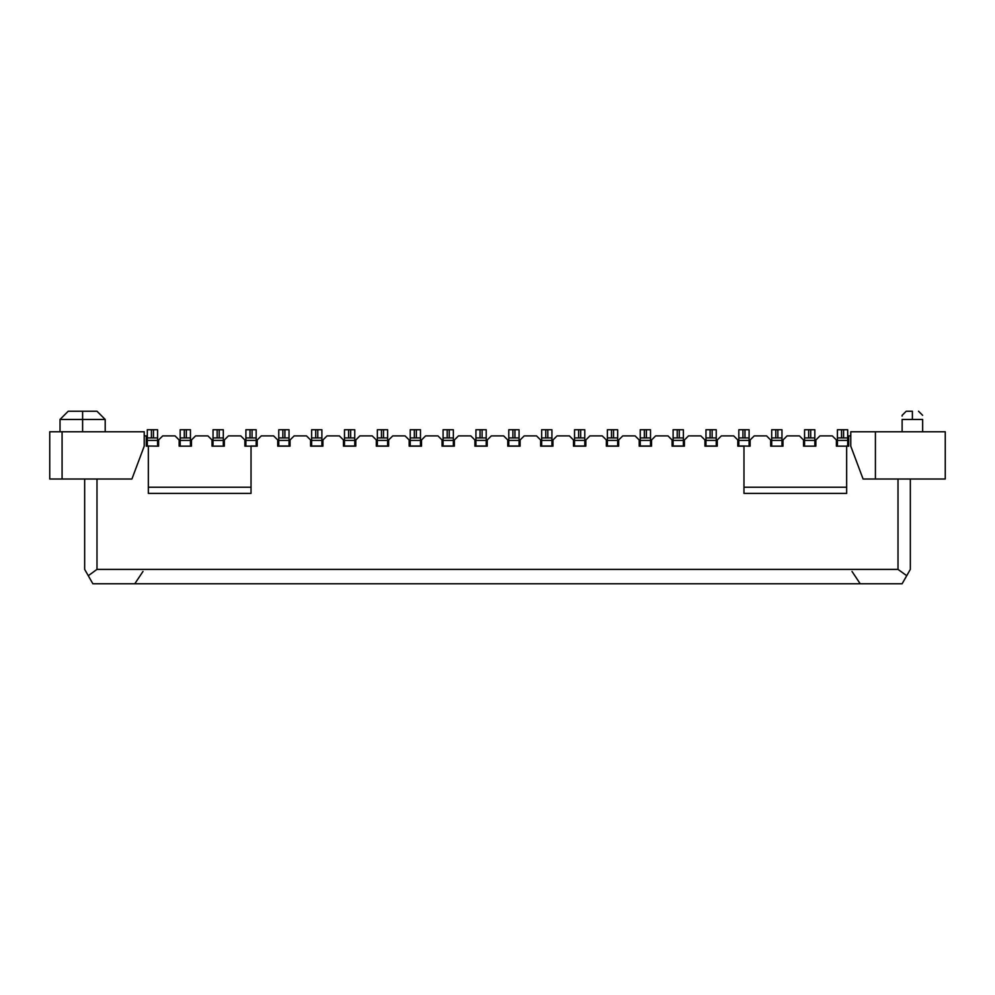 <?xml version="1.0" encoding="UTF-8"?>
<svg xmlns="http://www.w3.org/2000/svg" width="995" height="995" viewBox="0 0 995 995"><rect width="100%" height="100%" fill="white"/><g stroke="black" fill="none" stroke-linecap="round" stroke-linejoin="round"><path stroke-width="1.49" d="M945.25 479.018L863.088 479.018L850.775 446.158L863.088 479.018L945.25 479.018L945.25 431.78L945.25 479.018M910.338 479.018L910.338 569.389L906.719 575.707L910.338 569.389L910.338 479.018L910.338 569.389L902.117 583.766L92.883 583.766L902.117 583.766L906.719 575.707L898.012 569.389L906.719 575.707M898.012 479.018L898.012 569.389L898.012 479.018M875.413 431.78L875.413 479.018L875.413 431.78L850.775 431.78L850.775 446.158L850.775 431.78L945.25 431.78L875.413 431.78M848.71 435.885L850.775 435.885L848.71 435.885L848.71 446.158L848.71 435.885M860.215 583.766L852.006 571.441M922.651 419.455C922.701 414.169 922.701 414.169 922.651 419.455C922.701 414.169 922.701 414.169 922.651 419.455C922.651 413.833 922.651 413.833 922.651 419.455L922.651 431.78L922.663 419.455L902.117 419.455L902.117 431.78L902.117 419.455L922.651 419.455L922.663 431.78M902.117 431.78L902.117 419.455C902.067 414.169 902.067 414.169 902.117 419.455L912.39 419.455L912.39 411.233L912.39 419.455M902.079 416.097L902.104 415.35M912.39 411.233L906.221 411.233L912.39 411.233M848.71 446.158L846.658 446.158L846.658 493.396L743.974 493.396L743.974 446.158L737.805 446.158L737.805 439.989L733.701 435.885L721.375 435.885L717.271 439.989L717.271 446.158L704.945 446.158L704.945 439.989L700.841 435.885L688.515 435.885L684.411 439.989L684.411 446.158L672.085 446.158L672.085 439.989L667.968 435.885L655.655 435.885L651.538 439.989L651.538 446.158L639.213 446.158L639.213 439.989L635.108 435.885L622.783 435.885L618.679 439.989L618.679 446.158L606.353 446.158L606.353 439.989L602.249 435.885L589.923 435.885L585.819 439.989L585.819 446.158L573.493 446.158L573.493 439.989L569.389 435.885L557.063 435.885L552.959 439.989L552.959 446.158L540.633 446.158L540.633 439.989L536.529 435.885L524.203 435.885L520.099 439.989L520.099 446.158L507.773 446.158L507.773 439.989L503.657 435.885L491.343 435.885L487.227 439.989L487.227 446.158L474.901 446.158L474.901 439.989L470.797 435.885L458.471 435.885L454.367 439.989L454.367 446.158L442.041 446.158L442.041 439.989L437.937 435.885L425.611 435.885L421.507 439.989L421.507 446.158L409.181 446.158L409.181 439.989L405.077 435.885L392.751 435.885L388.647 439.989L388.647 446.158L376.321 446.158L376.321 439.989L372.217 435.885L359.892 435.885L355.787 439.989L355.787 446.158L343.462 446.158L343.462 439.989L339.345 435.885L327.032 435.885L322.915 439.989L322.915 446.158L310.589 446.158L310.589 439.989L306.485 435.885L294.159 435.885L290.055 439.989L290.055 446.158L277.729 446.158L277.729 439.989L273.625 435.885L261.299 435.885L257.195 439.989L257.195 446.158L251.026 446.158L251.026 493.396L148.342 493.396L148.342 446.158L146.29 446.158L146.29 435.885L144.225 435.885L146.29 435.885L146.29 446.158L147.31 446.158L146.29 446.158M96.988 479.018L96.988 569.389L898.012 569.389L96.988 569.389L97 479.018M738.837 446.009L743.974 446.009L743.974 493.396L846.658 493.396L846.658 445.947M846.658 487.227L743.974 487.227L846.658 487.227M717.271 446.158L716.238 446.158L717.271 446.158L717.271 439.989L721.375 435.885L733.701 435.885L737.805 439.989L737.805 446.158L738.837 446.158L737.805 446.158M684.411 446.158L683.378 446.158L684.411 446.158L684.411 439.989L688.515 435.885L700.841 435.885L704.945 439.989L704.945 446.158L705.965 446.158L704.945 446.158M651.538 446.158L650.519 446.158L651.538 446.158L651.538 439.989L655.655 435.885L667.968 435.885L672.085 439.989L672.085 446.158L673.105 446.158L672.085 446.158M618.679 446.158L617.659 446.158L618.679 446.158L618.679 439.989L622.783 435.885L635.108 435.885L639.213 439.989L639.213 446.158L640.245 446.158L639.213 446.158M585.819 446.158L584.786 446.158L585.819 446.158L585.819 439.989L589.923 435.885L602.249 435.885L606.353 439.989L606.353 446.158L607.385 446.158L606.353 446.158M552.959 446.158L551.926 446.158L552.959 446.158L552.959 439.989L557.063 435.885L569.389 435.885L573.493 439.989L573.493 446.158L574.525 446.158L573.493 446.158M520.099 446.158L519.067 446.158L520.099 446.158L520.099 439.989L524.203 435.885L536.529 435.885L540.633 439.989L540.633 446.158L541.653 446.158L540.633 446.158M487.227 446.158L486.207 446.158L487.227 446.158L487.227 439.989L491.343 435.885L503.657 435.885L507.773 439.989L507.773 446.158L508.793 446.158L507.773 446.158M454.367 446.158L453.347 446.158L454.367 446.158L454.367 439.989L458.471 435.885L470.797 435.885L474.901 439.989L474.901 446.158L475.933 446.158L474.901 446.158M421.507 446.158L420.475 446.158L421.507 446.158L421.507 439.989L425.611 435.885L437.937 435.885L442.041 439.989L442.041 446.158L443.073 446.158L442.041 446.158M388.647 446.158L387.615 446.158L388.647 446.158L388.647 439.989L392.751 435.885L405.077 435.885L409.181 439.989L409.181 446.158L410.214 446.158L409.181 446.158M355.787 446.158L354.755 446.158L355.787 446.158L355.787 439.989L359.892 435.885L372.217 435.885L376.321 439.989L376.321 446.158L377.341 446.158L376.321 446.158M322.915 446.158L321.895 446.158L322.915 446.158L322.915 439.989L327.032 435.885L339.345 435.885L343.462 439.989L343.462 446.158L344.481 446.158L343.462 446.158M290.055 446.158L289.035 446.158L290.055 446.158L290.055 439.989L294.159 435.885L306.485 435.885L310.589 439.989L310.589 446.158L311.622 446.158L310.589 446.158M257.195 446.158L256.163 446.158L257.195 446.158L257.195 439.989L261.299 435.885L273.625 435.885L277.729 439.989L277.729 446.158L278.762 446.158L277.729 446.158M148.342 445.947L148.342 493.396L251.026 493.396L251.026 445.947M251.026 487.227L148.342 487.227L251.026 487.227M144.225 431.78L144.225 446.158L131.912 479.018L49.75 479.018L131.912 479.018L144.225 446.158L144.225 431.78L62.076 431.78L62.076 479.018L62.076 431.78L144.225 431.78M84.662 479.018L84.662 569.389L88.281 575.707L96.988 569.389L88.281 575.707L92.883 583.766L84.662 569.389L84.662 479.018M134.785 583.766L142.994 571.441M251.026 446.158L245.902 446.158L251.026 446.158L245.902 446.158L245.902 440.399L256.163 440.399L256.163 437.937L250.006 437.937L250.006 429.728L256.163 429.728L256.163 446.158L256.163 440.399L245.902 440.399L245.902 446.158L244.869 446.158L244.869 439.989L240.765 435.885L228.44 435.885L224.335 439.989L224.335 446.158L223.303 446.158L224.335 446.158L224.335 439.989L228.44 435.885L240.765 435.885L244.869 439.989L244.869 446.158L245.902 446.158L244.869 446.158M224.335 446.158L212.01 446.158L212.01 439.989L207.905 435.885L195.58 435.885L191.463 439.989L191.463 446.158L190.443 446.158L191.463 446.158L191.463 439.989L195.58 435.885L207.905 435.885L212.01 439.989L212.01 446.158L213.029 446.158L212.01 446.158M191.463 446.158L179.15 446.158L179.15 439.989L175.033 435.885L162.72 435.885L158.603 439.989L158.603 446.158L157.583 446.158L158.603 446.158L158.603 439.989L162.72 435.885L175.033 435.885L179.15 439.989L179.15 446.158L180.17 446.158L179.15 446.158M846.658 446.158L837.417 446.158L846.658 446.158L837.417 446.158L837.417 440.399L847.69 440.399L847.69 437.937L841.534 437.937L841.534 429.728L847.69 429.728L847.69 446.158L847.69 440.399L837.417 440.399L837.417 446.158L836.397 446.158L836.397 439.989L832.28 435.885L819.967 435.885L815.85 439.989L815.85 446.158L814.83 446.158L815.85 446.158L815.85 439.989L819.967 435.885L832.28 435.885L836.397 439.989L836.397 446.158L837.417 446.158L836.397 446.158M815.85 446.158L803.537 446.158L803.537 439.989L799.42 435.885L787.095 435.885L782.99 439.989L782.99 446.158L781.971 446.158L782.99 446.158L782.99 439.989L787.095 435.885L799.42 435.885L803.537 439.989L803.537 446.158L804.557 446.158L803.537 446.158M782.99 446.158L770.665 446.158L770.665 439.989L766.56 435.885L754.235 435.885L750.13 439.989L750.13 446.158L749.098 446.158L750.13 446.158L750.13 439.989L754.235 435.885L766.56 435.885L770.665 439.989L770.665 446.158L771.697 446.158L770.665 446.158M49.75 431.78L62.076 431.78L49.75 431.78L49.75 479.018L49.75 431.78M88.033 575.272L86.092 571.876M82.61 431.78L82.61 419.455L60.023 419.455L82.61 419.455L82.61 431.78M96.988 411.233L82.61 411.233C64.426 411.233 64.426 411.233 82.61 411.233C100.806 411.233 100.806 411.233 82.61 411.233L82.61 419.455L82.61 411.233L96.988 411.233L105.196 419.455L82.61 419.455L105.196 419.455L105.209 431.78M82.61 411.233L68.232 411.233L82.61 411.233M158.603 446.158L157.583 446.158L157.583 440.399L147.31 440.399L147.31 446.158L147.31 429.728L147.31 440.399L157.583 440.399L157.583 446.158L147.31 446.009M750.13 446.158L749.098 446.158L749.098 440.399L738.837 440.399L738.837 446.158L738.837 429.728L738.837 440.399L749.098 440.399L749.098 446.158L743.974 446.009M584.786 446.158L584.786 440.399L574.525 440.399L574.525 446.158L574.525 429.728L574.525 440.399L584.786 440.399L584.786 446.158M574.525 446.009L584.786 446.009M716.238 446.158L716.238 440.399L705.965 440.399L705.965 446.158L705.965 429.728L705.965 440.399L716.238 440.399L716.238 446.158M705.965 446.009L716.238 446.009M617.659 446.158L617.659 440.399L607.385 440.399L607.385 446.158L607.385 429.728L607.385 440.399L617.659 440.399L617.659 446.158M607.385 446.009L617.659 446.009M650.519 446.158L650.519 440.399L640.245 440.399L640.245 446.158L640.245 429.728L640.245 440.399L650.519 440.399L650.519 446.158M640.245 446.009L650.519 446.009M519.067 446.158L519.067 440.399L508.793 440.399L508.793 446.158L508.793 429.728L508.793 440.399L519.067 440.399L519.067 446.158M508.793 446.009L519.067 446.009M551.926 446.158L551.926 440.399L541.653 440.399L541.653 446.158L541.653 429.728L541.653 440.399L551.926 440.399L551.926 446.158M541.653 446.009L551.926 446.009M683.378 446.158L683.378 440.399L673.105 440.399L673.105 446.158L673.105 429.728L673.105 440.399L683.378 440.399L683.378 446.158M673.105 446.009L683.378 446.009M846.658 446.009L847.69 446.009M486.207 446.158L486.207 440.399L475.933 440.399L475.933 446.158L475.933 429.728L475.933 440.399L486.207 440.399L486.207 446.158M475.933 446.009L486.207 446.009M420.475 446.158L420.475 440.399L410.214 440.399L410.214 446.158L410.214 429.728L410.214 440.399L420.475 440.399L420.475 446.158M410.214 446.009L420.475 446.009M354.755 446.158L354.755 440.399L344.481 440.399L344.481 446.158L344.481 429.728L344.481 440.399L354.755 440.399L354.755 446.158M344.481 446.009L354.755 446.009M251.026 446.009L256.163 446.009M289.035 446.158L289.035 440.399L278.762 440.399L278.762 446.158L278.762 429.728L278.762 440.399L289.035 440.399L289.035 446.158M278.762 446.009L289.035 446.009M321.895 446.158L321.895 440.399L311.622 440.399L311.622 446.158L311.622 429.728L311.622 440.399L321.895 440.399L321.895 446.158M311.622 446.009L321.895 446.009M387.615 446.158L387.615 440.399L377.341 440.399L377.341 446.158L377.341 429.728L377.341 440.399L387.615 440.399L387.615 446.158M377.341 446.009L387.615 446.009M453.347 446.158L453.347 440.399L443.073 440.399L443.073 446.158L443.073 429.728L443.073 440.399L453.347 440.399L453.347 446.158M443.073 446.009L453.347 446.009M147.31 442.054L146.29 442.054L147.31 442.054M158.603 442.054L157.583 442.054L158.603 442.054M157.583 437.937L157.583 440.399L157.583 437.937L147.31 437.937L151.414 437.937L151.414 429.728L147.31 429.728L157.583 429.728L157.583 437.937L157.583 429.728L153.466 429.728L153.466 437.937L157.583 437.937M180.17 437.937L180.17 429.728L180.17 437.937L184.286 437.937L180.17 437.937L180.17 440.399L180.17 437.937M180.17 446.158L180.17 440.399L180.17 446.158L190.443 446.158L190.443 440.399L190.443 446.158L180.17 446.158M180.17 442.054L179.15 442.054L180.17 442.054M191.463 442.054L190.443 442.054L191.463 442.054M190.443 437.937L190.443 440.399L180.17 440.399L190.443 440.399L190.443 437.937L184.286 437.937L184.286 429.728L180.17 429.728L190.443 429.728L190.443 437.937L190.443 429.728L186.339 429.728L186.339 437.937L190.443 437.937M213.029 437.937L213.029 429.728L213.029 437.937L217.146 437.937L213.029 437.937L213.029 440.399L213.029 437.937M213.029 446.158L213.029 440.399L213.029 446.158L223.303 446.158L223.303 440.399L223.303 446.158L213.029 446.158M213.029 442.054L212.01 442.054L213.029 442.054M224.335 442.054L223.303 442.054L224.335 442.054M223.303 437.937L223.303 440.399L213.029 440.399L223.303 440.399L223.303 437.937L217.146 437.937L217.146 429.728L213.029 429.728L223.303 429.728L223.303 437.937L223.303 429.728L219.198 429.728L219.198 437.937L223.303 437.937M245.902 437.937L245.902 429.728L245.902 440.399L245.902 437.937L250.006 437.937L245.902 437.937M245.902 442.054L244.869 442.054L245.902 442.054M257.195 442.054L256.163 442.054L257.195 442.054M278.762 442.054L277.729 442.054L278.762 442.054M290.055 442.054L289.035 442.054L290.055 442.054M289.035 437.937L289.035 440.399L289.035 437.937L278.762 437.937L282.866 437.937L282.866 429.728L278.762 429.728L289.035 429.728L289.035 437.937L289.035 429.728L284.918 429.728L284.918 437.937L289.035 437.937M311.622 442.054L310.589 442.054L311.622 442.054M322.915 442.054L321.895 442.054L322.915 442.054M321.895 437.937L321.895 440.399L321.895 437.937L311.622 437.937L315.726 437.937L315.726 429.728L311.622 429.728L321.895 429.728L321.895 437.937L321.895 429.728L317.778 429.728L317.778 437.937L321.895 437.937M344.481 442.054L343.462 442.054L344.481 442.054M355.787 442.054L354.755 442.054L355.787 442.054M354.755 437.937L354.755 440.399L354.755 437.937L344.481 437.937L348.598 437.937L348.598 429.728L344.481 429.728L354.755 429.728L354.755 437.937L354.755 429.728L350.65 429.728L350.65 437.937L354.755 437.937M377.341 442.054L376.321 442.054L377.341 442.054M388.647 442.054L387.615 442.054L388.647 442.054M387.615 437.937L387.615 440.399L387.615 437.937L377.341 437.937L381.458 437.937L381.458 429.728L377.341 429.728L387.615 429.728L387.615 437.937L387.615 429.728L383.51 429.728L383.51 437.937L387.615 437.937M410.214 442.054L409.181 442.054L410.214 442.054M421.507 442.054L420.475 442.054L421.507 442.054M420.475 437.937L420.475 440.399L420.475 437.937L410.214 437.937L414.318 437.937L414.318 429.728L410.214 429.728L420.475 429.728L420.475 437.937L420.475 429.728L416.37 429.728L416.37 437.937L420.475 437.937M443.073 442.054L442.041 442.054L443.073 442.054M454.367 442.054L453.347 442.054L454.367 442.054M453.347 437.937L453.347 440.399L453.347 437.937L443.073 437.937L447.178 437.937L447.178 429.728L443.073 429.728L453.347 429.728L453.347 437.937L453.347 429.728L449.23 429.728L449.23 437.937L453.347 437.937M475.933 442.054L474.901 442.054L475.933 442.054M487.227 442.054L486.207 442.054L487.227 442.054M486.207 437.937L486.207 440.399L486.207 437.937L475.933 437.937L480.038 437.937L480.038 429.728L475.933 429.728L486.207 429.728L486.207 437.937L486.207 429.728L482.09 429.728L482.09 437.937L486.207 437.937M508.793 442.054L507.773 442.054L508.793 442.054M520.099 442.054L519.067 442.054L520.099 442.054M519.067 437.937L519.067 440.399L519.067 437.937L508.793 437.937L512.91 437.937L512.91 429.728L508.793 429.728L519.067 429.728L519.067 437.937L519.067 429.728L514.962 429.728L514.962 437.937L519.067 437.937M541.653 442.054L540.633 442.054L541.653 442.054M552.959 442.054L551.926 442.054L552.959 442.054M551.926 437.937L551.926 440.399L551.926 437.937L541.653 437.937L545.77 437.937L545.77 429.728L541.653 429.728L551.926 429.728L551.926 437.937L551.926 429.728L547.822 429.728L547.822 437.937L551.926 437.937M574.525 442.054L573.493 442.054L574.525 442.054M585.819 442.054L584.786 442.054L585.819 442.054M584.786 437.937L584.786 440.399L584.786 437.937L574.525 437.937L578.63 437.937L578.63 429.728L574.525 429.728L584.786 429.728L584.786 437.937L584.786 429.728L580.682 429.728L580.682 437.937L584.786 437.937M607.385 442.054L606.353 442.054L607.385 442.054M618.679 442.054L617.659 442.054L618.679 442.054M617.659 437.937L617.659 440.399L617.659 437.937L607.385 437.937L611.49 437.937L611.49 429.728L607.385 429.728L617.659 429.728L617.659 437.937L617.659 429.728L613.542 429.728L613.542 437.937L617.659 437.937M640.245 442.054L639.213 442.054L640.245 442.054M651.538 442.054L650.519 442.054L651.538 442.054M650.519 437.937L650.519 440.399L650.519 437.937L640.245 437.937L644.35 437.937L644.35 429.728L640.245 429.728L650.519 429.728L650.519 437.937L650.519 429.728L646.402 429.728L646.402 437.937L650.519 437.937M673.105 442.054L672.085 442.054L673.105 442.054M684.411 442.054L683.378 442.054L684.411 442.054M683.378 437.937L683.378 440.399L683.378 437.937L673.105 437.937L677.222 437.937L677.222 429.728L673.105 429.728L683.378 429.728L683.378 437.937L683.378 429.728L679.274 429.728L679.274 437.937L683.378 437.937M705.965 442.054L704.945 442.054L705.965 442.054M717.271 442.054L716.238 442.054L717.271 442.054M716.238 437.937L716.238 440.399L716.238 437.937L705.965 437.937L710.082 437.937L710.082 429.728L705.965 429.728L716.238 429.728L716.238 437.937L716.238 429.728L712.134 429.728L712.134 437.937L716.238 437.937M738.837 442.054L737.805 442.054L738.837 442.054M750.13 442.054L749.098 442.054L750.13 442.054M749.098 437.937L749.098 440.399L749.098 437.937L738.837 437.937L742.942 437.937L742.942 429.728L738.837 429.728L749.098 429.728L749.098 437.937L749.098 429.728L744.994 429.728L744.994 437.937L749.098 437.937M771.697 437.937L771.697 429.728L771.697 437.937L775.801 437.937L771.697 437.937L771.697 440.399L771.697 437.937M771.697 446.158L771.697 440.399L771.697 446.158L781.971 446.158L781.971 440.399L781.971 446.158L771.697 446.158M771.697 442.054L770.665 442.054L771.697 442.054M782.99 442.054L781.971 442.054L782.99 442.054M781.971 437.937L781.971 440.399L771.697 440.399L781.971 440.399L781.971 437.937L775.801 437.937L775.801 429.728L771.697 429.728L781.971 429.728L781.971 437.937L781.971 429.728L777.854 429.728L777.854 437.937L781.971 437.937M804.557 437.937L804.557 429.728L804.557 437.937L808.661 437.937L804.557 437.937L804.557 440.399L804.557 437.937M804.557 446.158L804.557 440.399L804.557 446.158L814.83 446.158L814.83 440.399L814.83 446.158L804.557 446.158M804.557 442.054L803.537 442.054L804.557 442.054M815.85 442.054L814.83 442.054L815.85 442.054M814.83 437.937L814.83 440.399L804.557 440.399L814.83 440.399L814.83 437.937L808.661 437.937L808.661 429.728L804.557 429.728L814.83 429.728L814.83 437.937L814.83 429.728L810.714 429.728L810.714 437.937L814.83 437.937M837.417 437.937L837.417 429.728L837.417 440.399L837.417 437.937L841.534 437.937L837.417 437.937M837.417 442.054L836.397 442.054L837.417 442.054M848.71 442.054L847.69 442.054L848.71 442.054M147.31 440.001L146.29 440.001L147.31 440.001M158.603 440.001L157.583 440.001L158.603 440.001M180.17 440.001L179.15 440.001L180.17 440.001M191.463 440.001L190.443 440.001L191.463 440.001M213.029 440.001L212.01 440.001L213.029 440.001M224.335 440.001L223.303 440.001L224.335 440.001M250.006 429.728L245.902 429.728L250.006 429.728L250.006 437.937L256.163 437.937L256.163 429.728L252.058 429.728L252.058 437.937L252.058 429.728L250.006 429.728M245.902 440.001L244.869 440.001L245.902 440.001M257.195 440.001L256.163 440.001L257.195 440.001M278.762 440.001L277.729 440.001L278.762 440.001M290.055 440.001L289.035 440.001L290.055 440.001M311.622 440.001L310.589 440.001L311.622 440.001M322.915 440.001L321.895 440.001L322.915 440.001M344.481 440.001L343.462 440.001L344.481 440.001M355.787 440.001L354.755 440.001L355.787 440.001M377.341 440.001L376.321 440.001L377.341 440.001M388.647 440.001L387.615 440.001L388.647 440.001M410.214 440.001L409.181 440.001L410.214 440.001M421.507 440.001L420.475 440.001L421.507 440.001M443.073 440.001L442.041 440.001L443.073 440.001M454.367 440.001L453.347 440.001L454.367 440.001M475.933 440.001L474.901 440.001L475.933 440.001M487.227 440.001L486.207 440.001L487.227 440.001M508.793 440.001L507.773 440.001L508.793 440.001M520.099 440.001L519.067 440.001L520.099 440.001M541.653 440.001L540.633 440.001L541.653 440.001M552.959 440.001L551.926 440.001L552.959 440.001M574.525 440.001L573.493 440.001L574.525 440.001M585.819 440.001L584.786 440.001L585.819 440.001M607.385 440.001L606.353 440.001L607.385 440.001M618.679 440.001L617.659 440.001L618.679 440.001M640.245 440.001L639.213 440.001L640.245 440.001M651.538 440.001L650.519 440.001L651.538 440.001M673.105 440.001L672.085 440.001L673.105 440.001M684.411 440.001L683.378 440.001L684.411 440.001M705.965 440.001L704.945 440.001L705.965 440.001M717.271 440.001L716.238 440.001L717.271 440.001M738.837 440.001L737.805 440.001L738.837 440.001M750.13 440.001L749.098 440.001L750.13 440.001M771.697 440.001L770.665 440.001L771.697 440.001M782.99 440.001L781.971 440.001L782.99 440.001M804.557 440.001L803.537 440.001L804.557 440.001M815.85 440.001L814.83 440.001L815.85 440.001M841.534 429.728L837.417 429.728L841.534 429.728L841.534 437.937L847.69 437.937L847.69 429.728L843.586 429.728L843.586 437.937L843.586 429.728L841.534 429.728M837.417 440.001L836.397 440.001L837.417 440.001M848.71 440.001L847.69 440.001L848.71 440.001M153.466 429.728L151.414 429.728L151.414 437.937L153.466 437.937L153.466 429.728M186.339 429.728L184.286 429.728L184.286 437.937L186.339 437.937L186.339 429.728M219.198 429.728L217.146 429.728L217.146 437.937L219.198 437.937L219.198 429.728M284.918 429.728L282.866 429.728L282.866 437.937L284.918 437.937L284.918 429.728M317.778 429.728L315.726 429.728L315.726 437.937L317.778 437.937L317.778 429.728M350.65 429.728L348.598 429.728L348.598 437.937L350.65 437.937L350.65 429.728M383.51 429.728L381.458 429.728L381.458 437.937L383.51 437.937L383.51 429.728M416.37 429.728L414.318 429.728L414.318 437.937L416.37 437.937L416.37 429.728M449.23 429.728L447.178 429.728L447.178 437.937L449.23 437.937L449.23 429.728M482.09 429.728L480.038 429.728L480.038 437.937L482.09 437.937L482.09 429.728M514.962 429.728L512.91 429.728L512.91 437.937L514.962 437.937L514.962 429.728M547.822 429.728L545.77 429.728L545.77 437.937L547.822 437.937L547.822 429.728M580.682 429.728L578.63 429.728L578.63 437.937L580.682 437.937L580.682 429.728M613.542 429.728L611.49 429.728L611.49 437.937L613.542 437.937L613.542 429.728M646.402 429.728L644.35 429.728L644.35 437.937L646.402 437.937L646.402 429.728M679.274 429.728L677.222 429.728L677.222 437.937L679.274 437.937L679.274 429.728M712.134 429.728L710.082 429.728L710.082 437.937L712.134 437.937L712.134 429.728M744.994 429.728L742.942 429.728L742.942 437.937L744.994 437.937L744.994 429.728M777.854 429.728L775.801 429.728L775.801 437.937L777.854 437.937L777.854 429.728M810.714 429.728L808.661 429.728L808.661 437.937L810.714 437.937L810.714 429.728M922.639 415.325L918.547 411.233M902.142 415.325L906.221 411.233M68.232 411.233L60.023 419.455L60.023 431.78"/></g></svg>
